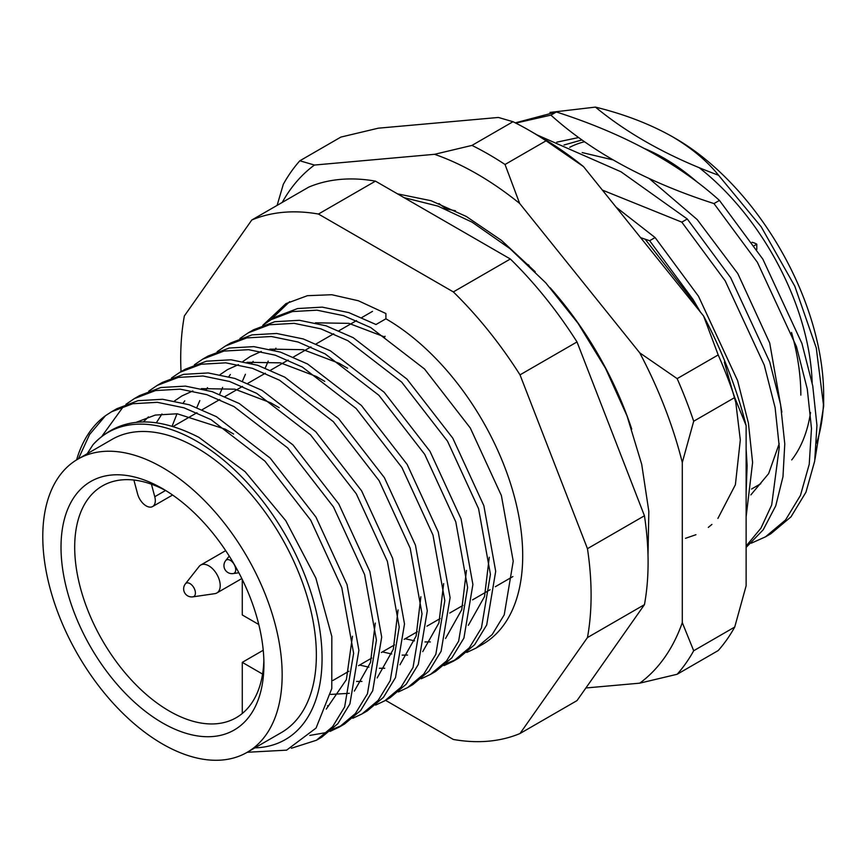 <?xml version="1.0" encoding="UTF-8"?>
<svg xmlns="http://www.w3.org/2000/svg" width="867" height="867" viewBox="0 0 867 867"><rect width="100%" height="100%" fill="white"/><g stroke="black" fill="none" stroke-linecap="round" stroke-linejoin="round"><path stroke-width="1.3" d="M791.734 459.922A193.46 111.691 -120 0 0 810.526 412.54M812.162 382.748A193.46 111.691 -120 0 0 698.986 167.569M466.814 652.439L476.005 648.115L492.185 634.568L504.236 614.811L513.231 561.198L501.386 495.566L470.315 428.027L424.505 368.984L370.729 327.553L343.603 315.675L316.954 310.18L292.352 311.589L271.154 319.62L262.755 325.32M263.048 325.092L285.947 303.634L307.417 295.69L331.779 294.726L358.353 300.751L385.902 313.529L385.902 318.796A193.46 111.691 60 0 1 512.289 489.27A193.46 111.691 60 0 1 482.626 644.3L476.005 648.115M385.902 318.796L375.996 324.518L348.87 312.629L322.221 307.135L297.619 308.544L276.421 316.585L271.154 319.62M291.377 748.254L316.412 740.255L332.592 726.709L344.643 706.963L353.628 653.35L341.793 587.707L310.711 520.167L264.912 461.125L211.136 419.693L184.01 407.815L157.36 402.321L132.759 403.729L111.561 411.76L105.492 415.694A193.46 111.691 60 0 0 76.599 459.889M111.561 411.76L116.817 408.725L138.026 400.684L162.628 399.275L189.277 404.77L216.403 416.659L270.179 458.079L315.978 517.122L347.06 584.661L358.895 650.304L349.91 703.917L337.859 723.674L321.679 737.221L316.412 740.255M309.812 735.422L327.087 732.42M330.013 731.412L339.214 727.099L355.394 713.552L367.445 693.795L376.43 640.182L364.595 574.539L333.513 507L287.714 447.957L233.938 406.536L206.812 394.648L180.163 389.153L155.561 390.562L134.352 398.603L125.964 404.304M134.352 398.603L139.62 395.558L160.828 387.527L185.43 386.118L212.079 391.613L239.205 403.491L292.97 444.923L338.78 503.965L369.862 571.505L381.697 637.137L372.712 690.75L360.65 710.507L344.481 724.053L339.214 727.099M341.804 725.506L332.354 729.385M352.815 718.255L362.016 713.931L378.185 700.384L390.237 680.628L399.232 627.014L387.386 561.383L356.315 493.832L310.505 434.8L256.73 393.369L229.614 381.491L202.965 375.996L178.364 377.405L157.155 385.436L148.756 391.136M157.155 385.436L162.422 382.39L183.631 374.36L208.221 372.951L234.881 378.445L261.997 390.334L315.772 431.755L361.582 490.798L392.653 558.337L404.499 623.98L395.504 677.593L383.452 697.35L367.283 710.897L362.016 713.931M327.466 705.727L328.539 706.02M375.617 705.088L384.807 700.774L400.988 687.228L413.039 667.471L422.034 613.858L410.189 548.215L379.117 480.676L333.307 421.633L279.532 380.212L252.416 368.323L225.756 362.829L201.155 364.238L179.957 372.268L171.558 377.979M179.957 372.268L185.224 369.234L206.422 361.203L231.023 359.794L257.672 365.289L284.799 377.167L338.574 418.598L384.374 477.63L415.456 545.18L427.29 610.812L418.306 664.425L406.255 684.182L390.074 697.729L384.807 700.774M398.419 691.931L407.609 687.607L423.79 674.06L435.841 654.303L444.825 600.69L432.991 535.058L401.909 467.508L356.109 408.465L302.334 367.044L275.207 355.167L248.558 349.672L223.957 351.081L202.759 359.111L194.36 364.812M202.759 359.111L208.015 356.066L229.224 348.035L253.825 346.627L280.475 352.121L307.601 364.01L361.376 405.431L407.176 464.474L438.258 532.013L450.092 597.656L441.108 651.269L429.057 671.015L412.876 684.572L407.609 687.607M421.21 678.763L430.411 674.45L446.592 660.892L458.643 641.147L467.627 587.533L455.793 521.891L424.711 454.351L378.912 395.309L325.136 353.888L298.01 341.999L271.36 336.504L246.759 337.913L225.55 345.944L217.162 351.655M225.55 345.944L230.817 342.909L252.026 334.879L276.627 333.47L303.277 338.954L330.403 350.842L384.168 392.263L429.978 451.306L461.06 518.856L472.894 584.488L463.91 638.101L451.848 657.858L435.678 671.405L430.411 674.45M444.012 665.607L453.213 661.283L469.383 647.736L481.434 627.979L490.429 574.366L478.584 508.734L447.513 441.184L401.703 382.141L347.927 340.72L320.812 328.831L294.162 323.348L269.561 324.746L248.352 332.787L239.953 338.488M248.352 332.787L253.619 329.742L274.828 321.711L299.418 320.302L326.079 325.797L353.194 337.675L406.97 379.107L452.78 438.149L483.851 505.689L495.696 571.32L486.701 624.944L474.65 644.69L458.48 658.237L453.213 661.283M455.804 659.7L446.353 663.569M123.58 406.265L102.252 435.776M254.876 747.863A177.334 102.382 -120 0 0 318.427 621.693A177.334 102.382 -120 0 0 196.668 441.216A177.334 102.382 -120 0 0 93.051 444.641C119.05 417.038 154.337 414.61 198.901 437.358L245.112 471.691L285.774 520.699L315.859 578.083L331.823 636.465L331.779 688.582L316.054 728.074L286.619 750.15L247.236 752.274M675.458 138.46L675.458 138.46A209.576 121.001 60 0 1 823.65 395.146L823.65 406.287L816.27 347.938L794.811 286.24L761.248 226.883L718.58 175.264C706.898 160.818 691.378 147.889 672.033 136.487L675.458 138.46L672.033 136.487C649.632 123.927 624.099 114.13 595.434 107.107L549.981 112.428M823.574 400.63A209.576 121.001 60 0 1 816.66 443.026M814.969 459.38L823.65 406.287M640.615 237.656L649.643 240.723L655.105 237.558L616.101 207.159M649.643 240.723L693.026 299.44L700.406 312.033M746.129 449.128L747.137 465.644L746.129 492.077M746.129 516.765L752.599 462.49L748.405 423.042L737.579 380.58L698.499 296.276L655.105 237.558M602.381 190.09L681.809 222.147L687.282 218.983L621.021 171.807L537.215 134.992M681.809 222.147L725.202 280.865L764.282 365.159L775.109 407.62L779.303 447.069L771.684 505.006L760.955 528.144L746.129 546.047M746.129 547.402L763.231 529.77L775.737 505.851L782.977 476.709L784.776 443.915L780.571 404.466L769.744 362.005L730.664 277.7L687.282 218.983M713.985 203.572L719.447 200.418C678.005 163.05 623.644 133.572 556.365 111.973L550.903 115.127C592.345 152.484 646.706 181.972 713.985 203.572L757.379 262.289L796.448 346.583L807.285 389.055L811.479 428.493L809.236 464.224L800.469 495.382L785.524 520.005L765.42 536.879L751.256 543.197M765.42 536.879L770.882 533.725L790.997 516.851L805.942 492.228L814.698 461.071L816.942 425.339L812.747 385.891L801.921 343.43L762.841 259.135L719.447 200.418M556.365 111.973L515.301 122.865M515.789 123.103L550.903 115.127M556.04 294.607L556.17 294.682A241.828 139.62 60 0 1 631.74 429.122A241.828 139.62 60 0 0 550.079 287.671M578.582 137.55L556.766 142.166M685.504 538.309L695.941 534.711M708.285 527.407L711.926 524.427M717.909 518.412L735.389 484.751L740.31 439.97L735.801 402.505L724.324 362.135M438.995 203.539L446.841 209.597M595.434 107.107C628.662 134.504 669.703 157.23 718.58 175.264M181.03 371.65A290.185 167.537 60 0 1 184.357 315.946L251.788 220.001A290.185 167.537 60 0 1 318.46 214.041L453.343 291.919A290.185 167.537 60 0 1 520.016 374.858L587.458 548.67A290.185 167.537 60 0 1 587.458 637.57L520.016 733.515A290.185 167.537 60 0 1 453.343 739.464L385.566 700.341M251.788 220.001L308.793 187.088A290.185 167.537 60 0 1 375.465 181.138L510.338 259.005A290.185 167.537 60 0 1 577.01 341.945L644.452 515.767A290.185 167.537 60 0 1 644.452 604.657L577.01 700.601L520.016 733.515M644.452 604.657L587.458 637.57M587.458 548.67L644.452 515.767M577.01 341.945L520.016 374.858M453.343 291.919L510.338 259.005M375.465 181.138L318.46 214.041M527.851 264.511A177.334 102.382 60 0 1 529.076 265.367M87.134 453.788L93.051 444.641M78.398 458.827L89.615 434.465L105.492 415.694M270.482 320.01L289.665 301.64M315.404 322.817L348.87 323.358L384.764 336.992L385.056 336.233M136.227 422.316L155.258 415.076L177.204 413.776L225.171 429.132L233.591 434.042M352.479 636.237L346.377 679.641L326.241 709.108M143.423 421.904L148.43 416.886M375.27 623.08L370.523 662.388L354.354 691.107M156.374 422.749L161.956 413.993M174.549 400.922L181.929 395.926L192.842 390.952M201.404 388.633L234.87 389.175L270.764 402.808L279.185 407.707M398.072 609.913L393.325 649.231L377.156 677.951M349.314 693.318L330.63 694.413M172.11 426.152L177.02 413.754M183.24 402.96L184.758 400.836M420.874 596.756L416.127 636.064L399.958 664.783M361.951 681.419L356.575 681.429M196.842 407.479L199.822 400.597M206.032 389.803L207.549 387.668M220.142 374.598L227.522 369.602L238.447 364.628M247.008 362.308L280.464 362.85L316.368 376.473L324.778 381.382M443.666 583.589L438.93 622.907L422.749 651.616M384.742 668.251L379.378 668.262M368.919 667.167L359.621 665.054M219.644 394.312L222.613 387.43M228.834 376.636L230.351 374.501M242.944 361.441L250.325 356.445L261.238 351.471M269.8 349.141L303.266 349.683L339.16 363.316L347.58 368.226M466.468 570.421L461.721 609.739L445.551 638.459M407.544 655.084L402.169 655.105M391.721 654L382.412 651.897M242.446 381.155L245.415 374.273M251.636 363.479L253.153 361.344M489.27 557.264L484.523 596.572L468.353 625.291M430.346 641.927L424.971 641.938M414.524 640.843L405.214 638.73M265.248 367.987L268.217 361.106M274.438 350.311L275.955 348.176M581.887 139.955L564.016 144.995M750.865 494.884L768.639 473.62L779.195 443.687M781.861 412.118L769.712 343.018L737.806 273.582L697.198 219.579L649.123 178.461M612.828 159.853L582.191 152.581M696.45 307.102L692.213 299.906L645.189 239.227M800.848 395.146A193.46 111.691 -120 0 0 791.528 332.44M697.155 182.016A193.46 111.691 -120 0 0 644.885 148.701M584.434 141.755A193.46 111.691 -120 0 0 569.738 147.303M162.465 722.905A143.478 82.842 60 0 1 61.015 547.175A143.478 82.842 60 0 1 162.465 488.598L162.465 488.598A143.478 82.842 60 0 1 162.476 488.598A143.478 82.842 60 0 1 263.926 664.328A143.478 82.842 60 0 1 162.465 722.905M165.955 490.679A133.811 77.25 -120 0 0 102.404 485.921A133.811 77.25 -120 0 0 81.899 593.147A133.811 77.25 -120 0 0 169.314 711.059A133.811 77.25 -120 0 0 236.214 717.692A133.811 77.25 -120 0 0 263.871 660.275M162.465 467.541A169.271 97.733 60 0 1 273.051 616.708A169.271 97.733 60 0 1 247.106 752.35A169.271 97.733 60 0 1 162.465 743.973A169.271 97.733 60 0 1 51.89 594.795A169.271 97.733 60 0 1 77.835 459.152A169.271 97.733 60 0 1 162.465 467.541M77.835 459.152L112.027 439.406A169.271 97.733 60 0 1 196.668 447.795A169.271 97.733 60 0 1 307.254 596.962A169.271 97.733 60 0 1 281.309 732.604L247.106 752.35M258.778 624.5L242.272 614.963L242.272 579.47M262.571 674.082L242.272 662.355L263.232 650.25M242.272 662.355L242.272 713.498M151.422 484.187L154.76 496.715A12.897 7.445 60 0 1 152.635 506.534A12.897 7.445 60 0 1 137.615 494.017L133.886 480.047M199.139 566.444A16.126 9.309 60 0 1 200.743 565.046A16.126 9.309 60 0 1 208.806 565.837A16.126 9.309 60 0 1 219.34 580.045A16.126 9.309 60 0 1 216.869 592.963A16.126 9.309 60 0 1 214.853 593.657L192.864 596.854A7.684 4.433 60 0 0 195.411 593.006A7.684 4.433 60 0 0 189.981 583.599A7.684 4.433 60 0 0 185.375 583.881L199.139 566.444M585.886 687.975L639.748 683.163A306.311 176.846 -120 0 0 682.296 622.636L682.296 462.501A306.311 176.846 -120 0 0 639.748 352.847L519.647 203.442A306.311 176.846 -120 0 0 477.099 174.007A306.311 176.846 -120 0 0 434.551 154.315L314.45 165.044A306.311 176.846 -120 0 0 282.23 202.423M471.973 145.407A322.426 186.156 60 0 1 488.5 154.261A322.426 186.156 60 0 1 505.027 164.492L546.069 140.801A322.426 186.156 -120 0 0 529.542 130.57A322.426 186.156 -120 0 0 529.542 130.559A322.426 186.156 -120 0 0 513.004 121.716L471.973 145.407L434.551 154.315M397.487 193.85L431.04 200.71L466.229 216.425L501.462 240.387L535.232 271.761M734.728 627.047A322.426 186.156 -120 0 1 718.201 650.564L677.16 674.266A322.426 186.156 60 0 0 693.698 650.749L734.728 627.047L746.129 585.789L746.129 425.643A306.311 176.846 60 0 0 703.581 315.989L583.48 166.583A306.311 176.846 60 0 0 540.943 137.149L529.542 130.57M513.004 121.716L498.395 117.457L378.294 128.186L340.872 137.084L299.841 160.785A322.426 186.156 60 0 0 283.303 184.303L277.115 205.381M734.728 397.541L693.698 421.232A322.426 186.156 60 0 0 677.16 378.63L718.201 354.939A322.426 186.156 -120 0 1 734.728 397.541L746.129 425.643M703.581 315.989L718.201 354.939M546.069 140.801L583.48 166.583M693.698 650.749L682.296 622.636M639.748 683.163L677.16 674.266M682.296 462.501L693.698 421.232M677.16 378.63L639.748 352.847M314.45 165.044L299.841 160.785M519.647 203.442L505.027 164.492M444.381 208.579L455.489 210.757M752.014 242.283A22.575 13.027 60 0 1 756.793 244.191L756.793 249.501M754.279 245.654L756.793 244.191M233.169 573.586A8.063 8.063 0 0 1 225.68 560.613A7.684 4.433 60 0 1 230.286 560.331A7.684 4.433 60 0 1 235.716 569.738A7.684 4.433 60 0 1 233.169 573.586L238.858 572.751M154.76 496.715L165.564 490.473M173.151 426.466L196.95 412.725M202.206 409.69L219.741 399.557M225.008 396.522L242.543 386.4M247.81 383.355L265.345 373.233M270.612 370.198L288.147 360.076M293.404 357.031L310.939 346.908M316.206 343.874L333.741 333.752M339.008 330.706L356.543 320.584M361.81 317.539L372.496 311.372M332.917 680.476L348.946 671.221M358.548 665.672L371.748 658.053M381.35 652.504L394.539 644.896M404.152 639.347L417.341 631.729M426.943 626.18L440.143 618.561M449.745 613.023L462.945 605.404M472.548 599.856L490.083 589.733M495.35 586.688L512.885 576.566M760.782 483.71L751.591 489.01M152.635 506.534L172.576 495.024M200.743 565.046L225.702 550.632M185.375 583.881A8.063 8.063 0 0 0 192.864 596.854M216.869 592.963L241.817 578.56M404.011 197.622L437.954 206.118L472.092 222.169L509.991 248.656L545.755 282.848L578.018 323.283L605.502 368.291L627.036 415.943L641.699 464.289L648.83 511.367L648.007 555.4M225.68 560.613L229.246 556.105"/></g></svg>
